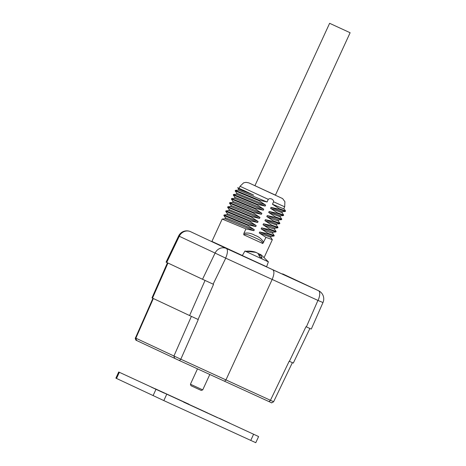 <?xml version="1.0" encoding="UTF-8"?>
<svg xmlns="http://www.w3.org/2000/svg" width="466" height="466" viewBox="0 0 466 466"><rect width="100%" height="100%" fill="white"/><g stroke="black" fill="none" stroke-linecap="round" stroke-linejoin="round"><path stroke-width="0.7" d="M272.255 239.623L265.987 237.375L262.801 243.52C261.956 240.299 257.558 239.116 254.553 237.474L249.339 235.301C247.924 234.748 244.551 233.711 243.765 234.8L243.893 233.361L245.943 228.905L222.288 219.096M242.372 255.519L211.913 241.411L222.183 219.078M227.699 207.306L251.378 217.092L251.599 216.603L227.95 206.793M274.882 228.136L274.439 229.097L271.299 228.113L263.034 224.758L263.488 223.773L274.835 228.142L277.719 227.868M277.911 227.321L271.643 225.072L271.416 225.561L263.488 223.773M271.416 225.561L277.625 227.827M276.326 224.991L264.921 220.657L271.643 225.072M276.023 231.421L269.756 229.173L269.534 229.662L261.601 227.874L272.948 232.243L275.831 231.969M263.034 224.758L269.756 229.173M230.728 206.496L231.171 205.523L240.235 209.036L259.987 217.406L259.533 218.391L230.752 206.49L227.874 206.758M229.587 203.205L253.259 212.991L253.487 212.502L229.831 202.693M259.987 217.406L253.259 212.991M229.284 209.63L258.1 221.507L251.378 217.092M251.599 216.603L259.533 218.391M225.812 211.407L249.491 221.193L249.718 220.703L226.062 210.894M231.474 199.104L255.147 208.89L255.374 208.401L231.719 198.592M233.355 195.004L257.034 204.79L257.261 204.3L233.606 194.491M235.243 190.903L258.921 200.689L259.148 200.199L235.493 190.39M270.67 237.293L259.265 232.959L259.713 231.975L271.066 236.344L273.944 236.07M272.994 232.237L272.552 233.198L269.418 232.214L261.146 228.858L261.601 227.874M264.921 220.657L265.375 219.672L276.722 224.041L279.606 223.773M278.651 219.935L278.208 220.896L275.074 219.911L266.808 216.556L267.257 215.572L278.61 219.94L281.487 219.672M280.101 216.789L268.69 212.455L269.144 211.471L280.497 215.84L283.375 215.572M282.425 211.733L281.982 212.7L270.577 208.354L277.299 212.77L277.078 213.265L269.144 211.471M277.078 213.265L283.287 215.525M268.69 212.455L275.418 216.871L275.19 217.36L267.257 215.572M275.19 217.36L281.4 219.626M266.808 216.556L273.53 220.971L273.303 221.461L265.375 219.672M273.303 221.461L279.513 223.727M269.534 229.662L275.738 231.928M261.146 228.858L267.874 233.274L267.647 233.763L259.713 231.975M267.647 233.763L273.857 236.029M283.567 215.018L277.299 212.77M281.685 219.119L275.418 216.871M279.798 223.22L273.53 220.971M274.136 235.522L267.874 233.274M259.265 232.959L265.987 237.375M223.93 215.508L247.603 225.294L247.83 224.804L224.175 214.995M238.272 190.093L238.714 189.126L253.65 195.114L243.106 190.111M237.724 187.699L239.099 188.299M253.65 195.114L239.081 188.328L240.025 186.278L243.631 182.835L245.961 182.34L248.861 182.888L282.606 198.58L284.907 201.708L284.685 206.817L273.594 201.795C273.892 199.407 269.919 197.607 268.282 199.361L267.076 201.988L238.295 190.087L235.417 190.361M270.577 208.354L271.031 207.37L282.379 211.739L285.262 211.471M283.753 208.85L272.464 204.254L273.594 201.795M285.466 210.917L279.186 208.669L278.959 209.164L271.031 207.37M278.959 209.164L285.169 211.43M225.066 218.799L225.515 217.826L234.573 221.338L254.325 229.709L253.877 230.693L225.095 218.793L222.212 219.061M226.954 214.698L227.402 213.725L236.46 217.238L256.213 225.608L255.758 226.593L226.983 214.692L224.099 214.96M258.1 221.507L257.646 222.492L228.87 210.591L225.987 210.859M232.616 202.395L233.058 201.423L242.122 204.935L261.869 213.306L261.42 214.29L232.639 202.39L229.761 202.658M234.497 198.295L234.946 197.322L244.003 200.834L263.756 209.205L263.302 210.189L234.526 198.289L231.643 198.557M236.827 193.227L265.643 205.104L265.189 206.089L236.413 194.188L233.53 194.456M265.643 205.104L258.921 200.689M263.756 209.205L257.034 204.79M261.869 213.306L255.147 208.89M256.213 225.608L249.491 221.193M254.325 229.709L247.603 225.294M259.148 200.199L267.076 201.988M257.261 204.3L265.189 206.089M255.374 208.401L263.302 210.189M253.487 212.502L261.42 214.29M249.718 220.703L257.646 222.492M247.83 224.804L255.758 226.593M245.943 228.905L253.877 230.693M266.622 266.744L242.337 255.578L244.924 251.052L268.375 261.84L266.622 266.744M247.959 258.345L293.388 279.163L247.959 258.345M270.944 402.478L269.033 401.616L270.449 400.288L273.198 401.558M179.451 360.573L136.62 340.495L135.851 338.188L180.814 359.216L179.451 360.573L224.571 381.252L179.451 360.573M152.918 298.322L135.431 337.996C134.756 337.687 136.194 341.095 136.253 340.314L136.509 340.436M293.3 363.084L289.182 361.214L270.449 400.288L225.958 379.907L272.167 279.443C274.264 274.381 274.462 271.154 272.761 269.75L318.494 290.702L282.67 273.874A9.029 9.029 0 0 1 282.745 273.909M310.63 328.804L305.976 326.707L289.392 361.307M317.993 300.267L306.378 326.893L309.377 328.233M269.033 401.616L224.577 381.252L225.958 379.907L180.814 359.216L198.283 319.56L189.586 315.546L205.052 280.433L213.131 284.161L202.524 279.268L215.088 253.073L225.626 258.117A9.029 3.367 -65.4 0 0 226.354 248.483L272.761 269.75M167.964 263.034L152.499 298.124L189.586 315.546M152.499 298.124L151.986 297.879L167.445 262.789M202.529 279.25L205.052 280.433M198.073 319.466L213.539 284.347L213.131 284.161L225.794 258.024M166.088 262.113L178.629 235.959L179.276 236.256L166.717 262.451L202.524 279.268M166.717 262.451L166.077 262.142L166.729 262.428M135.472 338.013L135.851 338.188L153.337 298.52M318.494 290.702A9.029 3.658 -65.4 0 1 318.033 300.453L322.979 302.545L311.282 329.083M329.619 23.3L254.931 185.684L265.166 190.431L275.435 195.114L350.123 32.731L329.619 23.3L350.123 32.731M272.464 204.254L279.186 208.669M243.893 233.361C247.627 232.546 251.308 233.21 254.931 235.365C258.799 236.646 261.711 239 263.663 242.419M191.38 316.391L173.905 356.065L174.68 358.366M201.23 390.432L190.984 385.72L190.425 384.223L202.727 389.879L201.23 390.432M258.001 253.428L260.04 254.32M261.595 255.164L260.144 254.354L262.078 257.989L259.801 256.917M260.057 254.25L259.469 255.828M248.209 251.582L247.236 251.133L248.186 251.582C251.221 251.465 253.912 251.797 256.265 252.566L257.879 253.312L259.812 256.947L262.078 257.989M247.236 251.133C250.184 251.011 252.881 251.337 255.316 252.123L256.108 252.421M244.924 251.052L255.24 252.281M286.491 276A1.351 1.247 -64.8 0 1 286.87 276.105M151.363 387.124L164.282 393.147L151.345 387.159M217.587 417.664L183.569 402.076L217.57 417.711M188.975 404.226L154.957 388.638L188.957 404.272M219.399 418.299L229.732 423.151L219.381 418.334M118.708 371.996L115.877 378.147L163.822 400.585L255.782 442.7L258.607 436.549L118.708 371.996L258.607 436.549M207.556 412.934L168.156 394.842L207.556 412.934M262.801 243.52L243.765 234.8M190.53 231.654L226.354 248.483A9.029 8.318 -64.8 0 0 215.088 253.073L179.276 236.256A9.029 8.318 115.2 0 1 190.542 231.66A9.029 9.029 0 0 0 178.618 235.994M318.033 300.453L225.626 258.117M268.282 199.361L240.025 186.278M259.847 254.197L259.294 255.403M155.912 389.477L153.081 395.628M119.348 372.305L116.517 378.456M166.647 394.434L163.822 400.585M253.586 434.271L250.76 440.422M272.336 239.658L264.251 257.238M227.845 206.776L227.618 207.265M276.309 224.944L277.981 227.303M276.093 231.404L274.422 229.045M277.992 227.356L277.765 227.851M229.511 203.199L231.183 205.558M229.295 209.659L227.624 207.294M225.958 210.877L225.73 211.366M229.732 202.675L229.505 203.164M231.614 198.574L231.386 199.064M233.501 194.473L233.274 194.963M235.388 190.373L235.161 190.862M270.664 237.299L271.107 236.338M276.321 224.996L276.769 224.035M280.095 216.795L280.538 215.834M281.965 212.642L283.637 215.001M280.078 216.742L281.749 219.102M278.196 220.843L279.862 223.202M272.534 233.146L274.206 235.505M270.647 237.241L272.319 239.606M224.07 214.977L223.843 215.467M283.742 208.867L284.685 206.817M274.224 235.557L273.996 236.046M276.105 231.456L275.884 231.952M279.88 223.255L279.652 223.75M281.767 219.154L281.54 219.649M283.654 215.053L283.427 215.548M285.536 210.952L285.309 211.448M228.841 210.597L229.289 209.624M236.384 194.194L236.833 193.221M236.839 193.256L235.173 190.897M234.957 197.357L233.285 194.998M233.07 201.458L231.398 199.099M227.408 213.76L225.742 211.395M225.527 217.861L223.855 215.496M273.612 401.768L292.357 362.67M309.878 328.501L293.295 363.101M322.967 302.574A9.029 9.029 0 0 0 318.558 290.732M238.732 189.167L237.683 187.681M284.225 209.065L285.512 210.888M174.657 358.36L179.457 360.573M273.594 401.762C271.987 402.816 271.195 403.102 271.229 402.618L224.571 381.252M197.502 368.845L190.425 384.223M209.811 374.483L202.727 389.879M261.35 255.001L268.375 261.84M260.051 254.308L259.411 255.688"/></g></svg>
